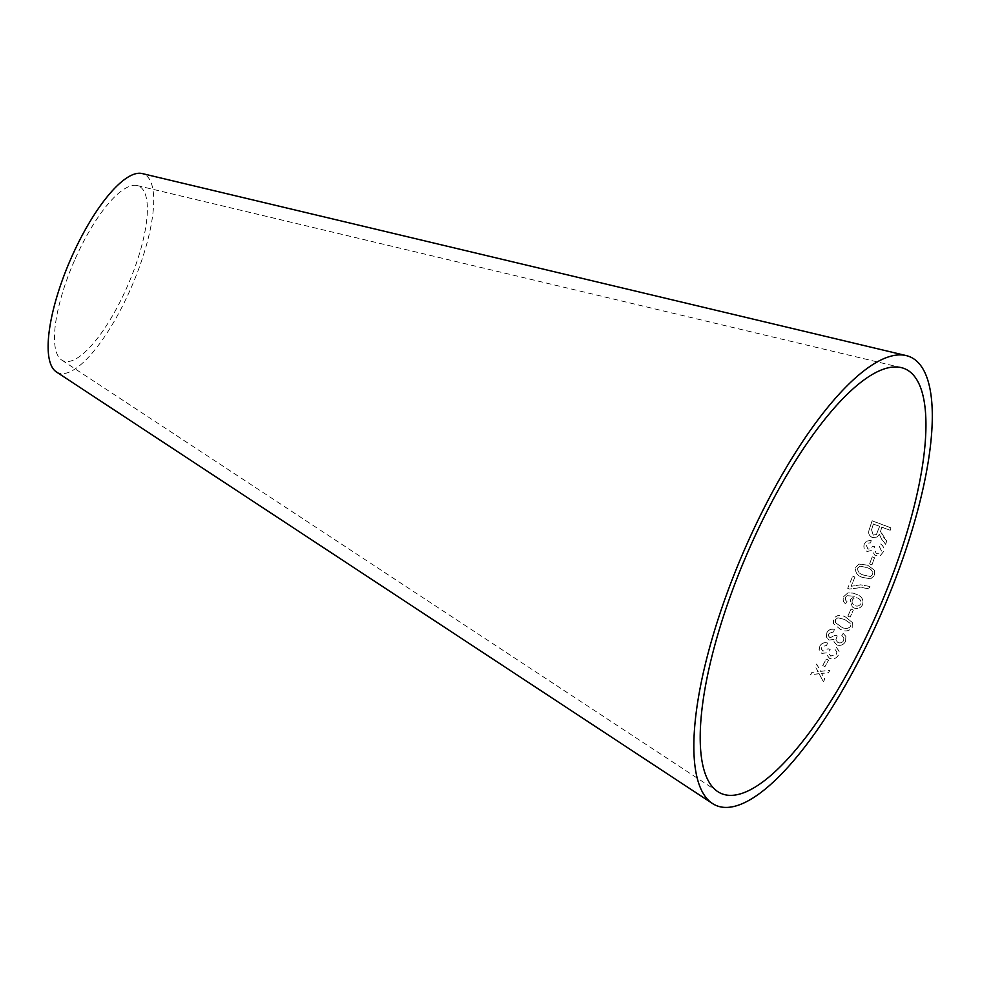 <?xml version="1.0" encoding="UTF-8"?>
<svg xmlns="http://www.w3.org/2000/svg" width="981" height="981" viewBox="0 0 981 981"><rect width="100%" height="100%" fill="white"/><g stroke="black" fill="none" stroke-linecap="round" stroke-linejoin="round"><path stroke-width="0.74" stroke-dasharray="4.91 3.68" d="M56.395 371.934A108.217 33.415 113.4 0 0 131.589 286.71A108.217 33.415 113.4 0 0 142.122 173.539M823.39 681.685L819.074 673.726L810.539 674.83L811.949 672.39L818.166 671.678L815.199 666.688L816.67 664.1L820.582 671.384L829.889 670.305L828.467 672.831L821.502 673.444L824.837 679.183L823.39 681.685L819.074 673.726M824.935 666.651L822.716 665.535L826.333 659.085L828.553 660.201L824.935 666.651L822.716 665.535M819.944 645.976C821.612 643.229 824.126 642.248 827.486 643.033L826.701 645.4L821.735 646.933L821.305 648.932L822.973 651.2L828.099 648.797L830.171 649.52L828.614 653.285L830.723 656.081L836.462 654.376L836.842 651.96L834.794 649.177L836.253 647.166L839.111 651.323L838.301 655.271C836.119 658.68 833.163 659.698 829.436 658.3L826.762 654.805L826.787 652.856L821.82 653.407L819.123 649.545L819.932 645.915C821.6 643.168 824.114 642.187 827.473 642.984L827.486 643.033M826.909 632.671C828.504 629.839 830.981 628.772 834.341 629.459L833.642 631.874L828.724 633.591L828.405 635.835L830.098 637.871L835.138 635.259L837.234 635.946L835.837 640.053L837.97 642.567C840.276 643.438 842.164 642.8 843.635 640.654L843.868 637.871L841.821 635.443L843.219 633.37L845.904 636.522L845.499 641.513C843.415 645.032 840.509 646.16 836.744 644.873L834.071 641.979L833.948 639.416L829.006 640.152L826.358 636.963L826.897 632.622C828.479 629.79 830.956 628.723 834.328 629.422L833.642 631.874M845.794 617.208L852.33 622.481L852.207 627.521C848.908 631.506 844.837 632.022 839.994 629.079L833.409 623.634L833.592 618.79C836.891 614.805 840.962 614.278 845.794 617.208L852.33 622.481M850.159 617.098L847.878 616.093L851.067 609.091L853.335 610.096L850.159 617.098L847.878 616.093M853.678 607.84L852.317 606.932L850.171 599.685L854.623 596.24L847.057 595.7L845.597 597.355L845.548 600.078L847.093 601.794L845.904 603.989C843.28 602.273 842.544 599.82 843.685 596.669L847.878 592.904L853.212 593.113L856.511 594.363C861.796 596.215 863.807 599.685 862.569 604.799C860.398 608.343 857.443 609.36 853.678 607.84L852.281 606.908L850.147 599.673L854.623 596.24M849.497 589.066L847.731 588.318L852.734 576.141L854.917 577.073L851.14 586.282L860.644 584.835L869.988 586.479L869.019 588.858L861.539 587.484L849.497 589.066L847.694 588.306L852.734 576.141M874.427 570.231L874.66 575.32L870.576 578.876L862.716 577.466C857.284 575.81 854.942 572.426 855.702 567.337L858.829 564.05L867.621 565.203L874.476 570.219L874.696 575.307L870.613 578.864L862.753 577.453C857.32 575.798 854.991 572.426 855.739 567.325L858.865 564.038L867.658 565.179L874.476 570.219M869.583 563.977L872.207 556.865L874.525 557.784L871.901 564.897L869.632 563.952L872.256 556.828L874.574 557.76L871.937 564.884L869.632 563.952M864.322 544.038L866.395 541.181L871.165 540.372L870.76 542.824L867.719 543.094L866.186 544.847L868.001 549.078L870.846 548.845L872.612 546.123L874.733 546.675L873.887 548.195L876.205 553.321L879.601 553.161L881.502 551.003L879.135 545.877L880.264 543.707C883.415 545.669 884.457 548.342 883.415 551.751L880.521 555.381L875.26 555.736L871.925 550.39L867.204 551.457C864.31 549.838 863.354 547.373 864.322 544.038L866.333 541.218L871.165 540.372M883.599 537.208L886.714 541.144L885.684 544.271L881.625 539.084L879.332 534.253L877.333 536.926L872.465 537.613C868.859 535.589 867.866 532.72 869.485 529.004L872.121 520.752L890.993 527.827L890.221 530.28L881.833 527.14L880.57 531.408L886.714 541.144M74.433 260.652A95.194 29.393 113.4 0 0 61.754 360.076A95.194 29.393 113.4 0 0 127.898 285.115A95.194 29.393 113.4 0 0 137.156 185.568A95.194 29.393 113.4 0 0 74.433 260.652M886.652 541.193L885.635 544.308L881.563 539.133L879.27 534.302L877.284 536.963L872.416 537.649C868.798 535.638 867.817 532.769 869.436 529.053L872.06 520.813L890.932 527.888L890.159 530.341L881.784 527.202L880.521 531.457L883.538 537.257M873.372 524.05L871.484 529.936L873.249 535.099L876.34 534.584L879.614 526.38L873.372 524.05L871.545 529.887L873.298 535.05L876.401 534.535L879.675 526.331L873.433 523.989M871.116 540.408L870.711 542.861L867.67 543.131L866.137 544.884L867.952 549.102L870.797 548.882L872.563 546.159L874.672 546.711L873.838 548.22L876.156 553.345L879.565 553.186L881.453 551.04L879.086 545.914L880.202 543.744C883.354 545.706 884.408 548.379 883.366 551.788L880.472 555.405L875.224 555.773L871.876 550.427L867.155 551.494C864.261 549.875 863.305 547.398 864.261 544.075M859.932 566.123L857.639 568.097C857.627 571.764 859.65 574.093 863.709 575.087L870.466 576.509L872.832 574.51C872.796 570.856 870.76 568.539 866.726 567.558L859.981 566.111L857.602 568.109C857.59 571.776 859.614 574.106 863.672 575.087L870.417 576.521L872.783 574.523C872.747 570.868 870.711 568.551 866.677 567.57L859.932 566.123M852.697 576.154L854.88 577.073L851.116 586.27L860.595 584.835L869.951 586.479L868.982 588.858L861.49 587.472L849.472 589.054M854.598 596.24L847.032 595.688L845.573 597.331L845.524 600.053L847.069 601.782L845.867 603.977C843.243 602.248 842.507 599.808 843.648 596.656L847.842 592.904L853.176 593.113L856.474 594.351C861.759 596.203 863.783 599.685 862.544 604.787L862.569 604.799C860.374 608.33 857.406 609.336 853.642 607.815M852.342 600.102C851.582 602.555 852.415 604.37 854.831 605.547C857.124 606.614 859.086 606.074 860.705 603.928C861.392 601.341 860.484 599.416 857.97 598.165C855.665 597.233 853.789 597.87 852.342 600.102C851.618 602.567 852.44 604.382 854.856 605.571C857.149 606.626 859.111 606.086 860.729 603.94C861.428 601.353 860.521 599.428 858.007 598.177C855.702 597.245 853.826 597.883 852.366 600.114L852.366 600.114M847.854 616.068L851.03 609.066L853.311 610.072L850.135 617.074M852.305 622.457L852.182 627.484C848.884 631.457 844.813 631.985 839.981 629.042L833.384 623.597L833.568 618.753C836.867 614.768 840.938 614.241 845.769 617.184M837.933 617.76L835.432 619.6L835.493 622.641L841.097 626.749C844.531 629.091 847.609 629.042 850.343 626.614L850.098 623.278L844.653 619.489L837.933 617.76L835.456 619.636L835.505 622.677L841.122 626.798C844.555 629.128 847.633 629.091 850.368 626.651L850.11 623.315L844.678 619.514L837.958 617.797M833.629 631.825L828.712 633.542L828.393 635.786L830.085 637.809L835.125 635.21L837.21 635.896L835.824 640.004L837.958 642.518C840.263 643.389 842.152 642.751 843.623 640.605L843.856 637.834L841.796 635.394L843.206 633.321L845.892 636.473L845.487 641.464C843.402 644.983 840.496 646.099 836.732 644.811L834.058 641.917L833.936 639.367L828.994 640.09L826.333 636.914L826.897 632.622M827.473 642.984L826.689 645.339L821.722 646.871L821.293 648.87L822.961 651.139L828.087 648.735L830.171 649.459L828.614 653.223L830.723 656.007L836.45 654.302L836.842 651.899L834.782 649.115L836.253 647.104L839.111 651.261L838.289 655.21C836.106 658.619 833.151 659.624 829.423 658.239L826.75 654.732L826.775 652.782L821.808 653.346L819.123 649.471L819.932 645.915M822.716 665.461L826.333 659.011L828.553 660.127L824.935 666.577M819.086 673.653L810.551 674.744L811.949 672.304L818.166 671.605L815.199 666.614L816.67 664.027L820.582 671.298L829.889 670.231L828.467 672.745L821.502 673.358L824.837 679.097L823.402 681.599M61.754 360.076L717.884 791.704M137.156 185.568L901.147 367.581"/><path stroke-width="1.47" d="M748.699 550.071A231.344 71.429 113.4 0 0 717.884 791.704A231.344 71.429 113.4 0 0 878.645 609.508A231.344 71.429 113.4 0 0 901.147 367.581A231.344 71.429 113.4 0 0 748.699 550.071M745.07 548.318A244.367 75.451 113.4 0 0 712.525 803.549A244.367 75.451 113.4 0 0 882.336 611.102A244.367 75.451 113.4 0 0 906.101 355.563A244.367 75.451 113.4 0 0 745.07 548.318M906.101 355.563L142.122 173.539A108.217 33.415 113.4 0 0 70.804 258.91A108.217 33.415 113.4 0 0 56.395 371.934L712.525 803.549"/></g></svg>
